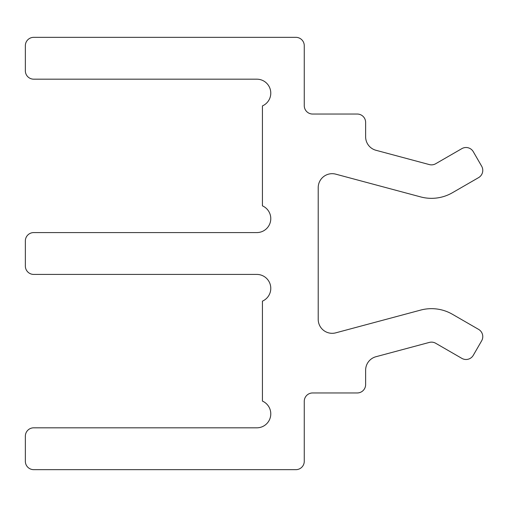 <?xml version="1.0" encoding="UTF-8"?>
<svg xmlns="http://www.w3.org/2000/svg" width="507" height="507" viewBox="0 0 507 507"><rect width="100%" height="100%" fill="white"/><g stroke="black" fill="none" stroke-linecap="round" stroke-linejoin="round"><path stroke-width="0.76" d="M304.263 401.329L304.263 461.294L304.263 401.329A8.366 8.366 0 0 1 312.749 392.957L357.258 392.957A8.366 8.366 0 0 0 365.629 384.591L365.629 370.186A13.949 13.949 0 0 1 375.966 356.719L429.328 342.421A8.366 8.366 0 0 1 435.678 343.258L461.852 358.367A8.366 8.366 0 0 0 473.284 355.306L481.65 340.812A8.366 8.366 0 0 0 478.589 329.379L452.415 314.27A41.84 41.84 0 0 0 420.664 310.088L335.767 332.839A13.949 13.949 0 0 1 318.212 319.366L318.212 187.634A13.949 13.949 0 0 1 335.767 174.161L420.664 196.912A41.84 41.84 0 0 0 452.415 192.73L478.589 177.621A8.366 8.366 0 0 0 481.65 166.188L473.284 151.694A8.366 8.366 0 0 0 461.852 148.633L435.678 163.742A8.366 8.366 0 0 1 429.328 164.579L375.966 150.281A13.949 13.949 0 0 1 365.629 136.814L365.629 122.409A8.366 8.366 0 0 0 357.258 114.043L312.635 114.043A8.366 8.366 0 0 1 304.263 105.671L304.263 45.706A8.366 8.366 0 0 0 295.898 37.341L33.716 37.341A8.366 8.366 0 0 0 25.35 45.706L25.35 70.809A8.366 8.366 0 0 0 33.716 79.181L256.853 79.181A13.949 13.949 0 0 1 262.43 105.906L262.43 205.855A13.949 13.949 0 0 1 256.853 232.58L33.716 232.58A8.366 8.366 0 0 0 25.35 240.952L25.35 266.055A8.366 8.366 0 0 0 33.716 274.42L256.853 274.42A13.949 13.949 0 0 1 262.43 301.145L262.43 401.094A13.949 13.949 0 0 1 256.853 427.819L33.716 427.819A8.366 8.366 0 0 0 25.35 436.191L25.35 461.294A8.366 8.366 0 0 0 33.716 469.659L295.898 469.659A8.366 8.366 0 0 0 304.263 461.294A8.366 8.366 0 0 1 295.898 469.659L33.716 469.659A8.366 8.366 0 0 1 25.35 461.294L25.35 436.191A8.366 8.366 0 0 1 33.716 427.819L256.853 427.819A13.949 13.949 0 0 0 262.43 401.094L262.43 301.145A13.949 13.949 0 0 0 256.853 274.42L33.716 274.42A8.366 8.366 0 0 1 25.35 266.055L25.35 240.952A8.366 8.366 0 0 1 33.716 232.58L256.853 232.58A13.949 13.949 0 0 0 262.43 205.855L262.43 105.906A13.949 13.949 0 0 0 256.853 79.181L33.716 79.181A8.366 8.366 0 0 1 25.35 70.809L25.35 45.706A8.366 8.366 0 0 1 33.716 37.341L295.898 37.341A8.366 8.366 0 0 1 304.263 45.706L304.263 105.671A8.366 8.366 0 0 0 312.635 114.043L357.258 114.043A8.366 8.366 0 0 1 365.629 122.409L365.629 136.814A13.949 13.949 0 0 0 375.966 150.281L429.328 164.579A8.366 8.366 0 0 0 435.678 163.742L461.852 148.633A8.366 8.366 0 0 1 473.284 151.694L481.65 166.188A8.366 8.366 0 0 1 478.589 177.621L452.415 192.73A41.84 41.84 0 0 1 420.664 196.912L335.767 174.161A13.949 13.949 0 0 0 318.212 187.634L318.212 319.366A13.949 13.949 0 0 0 335.767 332.839L420.664 310.088A41.84 41.84 0 0 1 452.415 314.27L478.589 329.379A8.366 8.366 0 0 1 481.65 340.812L473.284 355.306A8.366 8.366 0 0 1 461.852 358.367L435.678 343.258A8.366 8.366 0 0 0 429.328 342.421L375.966 356.719A13.949 13.949 0 0 0 365.629 370.186L365.629 384.591A8.366 8.366 0 0 1 357.258 392.957L312.749 392.957A8.366 8.366 0 0 0 304.263 401.329"/></g></svg>
